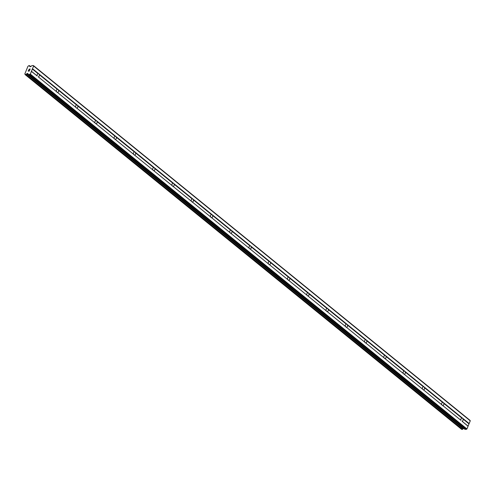 <?xml version="1.0" encoding="UTF-8"?>
<svg xmlns="http://www.w3.org/2000/svg" width="495" height="495" viewBox="0 0 495 495"><rect width="100%" height="100%" fill="white"/><g stroke="black" fill="none" stroke-linecap="round" stroke-linejoin="round"><path stroke-width="0.74" d="M29.762 66.25L29.743 66.225A0.835 0.507 129.1 0 1 29.626 66.163A0.835 0.507 129.1 0 1 29.514 65.699L28.685 65.705A0.835 0.507 129.1 0 1 27.968 66.25L24.818 73.965A0.835 0.507 129.1 0 1 24.979 74.033A0.835 0.507 129.1 0 1 25.097 74.504L25.926 74.498A0.835 0.507 129.1 0 1 26.588 73.959L27.033 73.6A0.52 0.316 129.1 0 1 27.343 73.464L27.689 73.464A0.52 0.316 129.1 0 1 27.893 73.594L28.215 74.386A0.78 0.476 129.1 0 0 28.524 74.578L30.313 74.114L31.414 71.416L37.212 75.976A1.559 1.108 -90.4 0 1 38.127 73.724L38.938 73.928L39.192 74.59A1.559 1.108 -90.4 0 1 38.276 76.843L461 420.373A1.559 1.108 -90.4 0 1 461.922 418.12L462.726 418.325L462.986 418.987A1.559 1.108 -90.4 0 1 462.064 421.239L468.047 426.245L470.25 420.843L470.064 420.397L33.431 65.563L32.194 65.575A0.78 0.476 129.1 0 0 31.73 65.773L30.758 66.578A0.52 0.316 129.1 0 1 30.443 66.707L30.102 66.714A0.52 0.316 129.1 0 1 29.892 66.584L30.325 66.707M442.363 405.374L441.738 404.718A1.559 1.108 -90.4 0 1 442.654 402.466L443.464 402.67L443.724 403.332A1.559 1.108 -90.4 0 1 442.802 405.584L442.363 405.374M423.095 389.72L422.476 389.064A1.559 1.108 -90.4 0 1 423.392 386.812L424.203 387.016L424.456 387.678A1.559 1.108 -90.4 0 1 423.541 389.93L423.095 389.72M403.833 374.065L403.208 373.409A1.559 1.108 -90.4 0 1 404.13 371.157L404.935 371.361L405.195 372.023A1.559 1.108 -90.4 0 1 404.279 374.276L403.833 374.065M384.572 358.411L383.947 357.755A1.559 1.108 -90.4 0 1 384.869 355.503L385.673 355.707L385.933 356.369A1.559 1.108 -90.4 0 1 385.011 358.621L384.572 358.411M365.31 342.757L364.685 342.101A1.559 1.108 -90.4 0 1 365.601 339.848L366.411 340.053L366.671 340.715A1.559 1.108 -90.4 0 1 365.749 342.967L365.31 342.757M346.042 327.102L345.423 326.446A1.559 1.108 -90.4 0 1 346.339 324.194L347.15 324.398L347.403 325.06A1.559 1.108 -90.4 0 1 346.488 327.313L346.042 327.102M326.78 311.448L326.156 310.792A1.559 1.108 -90.4 0 1 327.077 308.54L327.882 308.744L328.142 309.406A1.559 1.108 -90.4 0 1 327.226 311.658L326.78 311.448M307.519 295.793L306.894 295.138A1.559 1.108 -90.4 0 1 307.816 292.885L308.62 293.089L308.88 293.752A1.559 1.108 -90.4 0 1 307.958 296.004L307.519 295.793M288.257 280.139L287.632 279.483A1.559 1.108 -90.4 0 1 288.548 277.231L289.358 277.435L289.618 278.097A1.559 1.108 -90.4 0 1 288.696 280.349L288.257 280.139M268.989 264.485L268.37 263.829A1.559 1.108 -90.4 0 1 269.286 261.577L270.097 261.781L270.35 262.443A1.559 1.108 -90.4 0 1 269.435 264.695L268.989 264.485M249.728 248.83L249.103 248.174A1.559 1.108 -90.4 0 1 250.024 245.922L250.829 246.126L251.089 246.788A1.559 1.108 -90.4 0 1 250.173 249.041L249.728 248.83M230.466 233.176L229.841 232.52A1.559 1.108 -90.4 0 1 230.763 230.268L231.567 230.472L231.827 231.134A1.559 1.108 -90.4 0 1 230.905 233.386L230.466 233.176M211.204 217.522L210.579 216.866A1.559 1.108 -90.4 0 1 211.495 214.613L212.306 214.818L212.565 215.48A1.559 1.108 -90.4 0 1 211.643 217.732L211.204 217.522M191.936 201.867L191.317 201.211A1.559 1.108 -90.4 0 1 192.233 198.959L193.044 199.163L193.297 199.825A1.559 1.108 -90.4 0 1 192.382 202.078L191.936 201.867M172.675 186.213L172.05 185.557A1.559 1.108 -90.4 0 1 172.972 183.305L173.776 183.509L174.036 184.171A1.559 1.108 -90.4 0 1 173.12 186.423L172.675 186.213M153.413 170.558L152.788 169.903A1.559 1.108 -90.4 0 1 153.71 167.65L154.514 167.855L154.774 168.517A1.559 1.108 -90.4 0 1 153.852 170.769L153.413 170.558M134.151 154.904L133.526 154.248A1.559 1.108 -90.4 0 1 134.442 151.996L135.253 152.2L135.506 152.862A1.559 1.108 -90.4 0 1 134.591 155.114L134.151 154.904M114.883 139.25L114.265 138.594A1.559 1.108 -90.4 0 1 115.18 136.342L115.991 136.546L116.245 137.208A1.559 1.108 -90.4 0 1 115.329 139.46L114.883 139.25M95.622 123.595L94.997 122.939A1.559 1.108 -90.4 0 1 95.919 120.687L96.723 120.891L96.983 121.553A1.559 1.108 -90.4 0 1 96.061 123.806L95.622 123.595M76.36 107.941L75.735 107.285A1.559 1.108 -90.4 0 1 76.657 105.033L77.461 105.237L77.721 105.899A1.559 1.108 -90.4 0 1 76.799 108.151L76.36 107.941M57.098 92.287L56.473 91.631A1.559 1.108 -90.4 0 1 57.389 89.378L58.2 89.583L58.453 90.245A1.559 1.108 -90.4 0 1 57.538 92.497L57.098 92.287M28.265 71.02L28.71 71.02L28.265 71.026L28.555 70.321L28.265 71.02M28.71 71.02L28.865 70.636L28.71 71.02M28.865 70.636L28.784 71.02L28.871 70.636M28.784 71.02L29.23 71.014L28.784 71.02M29.23 71.014L29.514 70.315L29.23 71.014M28.475 70.321L28.153 71.113L28.481 70.321M29.589 70.315L29.267 71.107L28.153 71.113M29.787 69.653L30.09 68.904L29.787 69.653M28.889 69.622L29.211 69.071L29.514 69.319L29.304 69.071M29.508 69.319L29.78 69.851L29.508 69.319M30.164 68.904L29.78 69.844M31.414 71.416L33.617 66.014L33.431 65.563M464.848 429.214A0.78 0.476 -50.9 0 0 465.158 429.413L466.946 428.948L468.047 426.245M461.73 429.382L462.559 429.326A0.835 0.507 129.1 0 1 463.221 428.794L463.667 428.429A0.52 0.316 129.1 0 1 463.747 428.373M39.192 74.59L57.389 89.378M32.515 68.712L469.149 423.547M32.237 68.941L38.127 73.724M38.276 76.843L56.473 91.631M58.453 90.245L76.657 105.033M57.538 92.497L75.735 107.285M77.721 105.899L95.919 120.687M76.799 108.151L94.997 122.939M96.983 121.553L115.18 136.342M96.061 123.806L114.265 138.594M116.245 137.208L134.442 151.996M115.329 139.46L133.526 154.248M135.506 152.862L153.71 167.65M134.591 155.114L152.788 169.903M154.774 168.517L172.972 183.305M153.852 170.769L172.05 185.557M174.036 184.171L192.233 198.959M173.12 186.423L191.317 201.211M193.297 199.825L211.495 214.613M192.382 202.078L210.579 216.866M212.565 215.48L230.763 230.268M211.643 217.732L229.841 232.52M231.827 231.134L250.024 245.922M230.905 233.386L249.103 248.174M251.089 246.788L269.286 261.577M250.173 249.041L268.37 263.829M270.35 262.443L288.548 277.231M269.435 264.695L287.632 279.483M289.618 278.097L307.816 292.885M288.696 280.349L306.894 295.138M308.88 293.752L327.077 308.54M307.958 296.004L326.156 310.792M328.142 309.406L346.339 324.194M327.226 311.658L345.423 326.446M347.403 325.06L365.601 339.848M346.488 327.313L364.685 342.101M366.671 340.715L384.869 355.503M365.749 342.967L383.947 357.755M385.933 356.369L404.13 371.157M385.011 358.621L403.208 373.409M405.195 372.023L423.392 386.812M404.279 374.276L422.476 389.064M424.456 387.678L442.654 402.466M423.541 389.93L441.738 404.718M443.724 403.332L461.922 418.12M442.802 405.584L461 420.373M462.986 418.987L468.87 423.769M462.064 421.239L467.954 426.022M33.617 66.014L470.25 420.843M29.743 66.225L30.337 66.707M26.588 73.959L463.221 428.794M29.756 74.572L466.389 429.4M30.313 74.114L466.946 428.948M31.321 71.193L37.212 75.976M29.514 65.699L30.671 66.633M29.514 65.649L30.702 66.615M25.158 74.603L461.792 429.437M25.771 74.603L462.41 429.431M25.926 74.498L462.559 429.326M26.619 73.941L463.252 428.769M27.033 73.6L463.667 428.429M27.343 73.464L28.085 74.071M28.524 74.578L465.158 429.413M29.49 65.606L30.721 66.602M25.115 74.59L461.748 429.425M28.308 74.51L464.941 429.338"/></g></svg>

